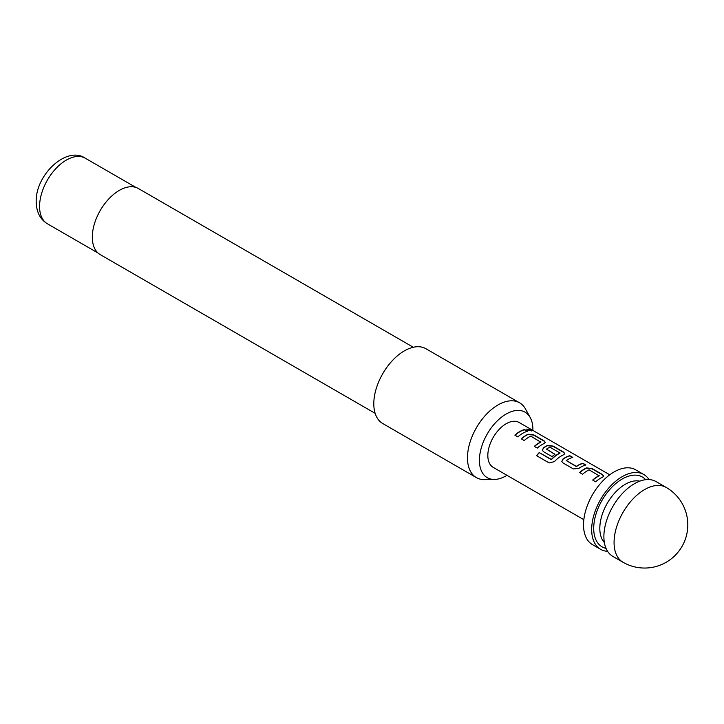 <?xml version="1.0" encoding="UTF-8"?>
<svg xmlns="http://www.w3.org/2000/svg" width="724" height="724" viewBox="0 0 724 724"><rect width="100%" height="100%" fill="white"/><g stroke="black" fill="none" stroke-linecap="round" stroke-linejoin="round"><path stroke-width="1.09" d="M531.597 430.952L526.746 429.296M527.552 430.083L531.724 430.843L530.873 430.047L526.755 429.142L527.552 430.083M603.671 476.247L602.477 474.844L592.006 468.799L586.503 468.147A25.63 14.797 120 0 0 584.449 469.197A25.63 14.797 120 0 0 579.77 472.609M599.191 475.424L599.191 475.632A25.919 14.96 120 0 0 597.526 476.51A25.919 14.96 120 0 0 592.675 480.066L595.662 481.795A25.919 14.96 120 0 1 600.513 478.238A25.919 14.96 120 0 1 602.585 477.179L603.707 476.121L602.531 474.591L592.06 468.537L586.521 467.903A25.919 14.96 120 0 0 584.449 468.962A25.919 14.96 120 0 0 579.598 472.519L582.594 474.247A25.919 14.96 120 0 1 587.445 470.691A25.919 14.96 120 0 1 589.119 469.813L599.173 475.876A25.63 14.797 120 0 0 597.526 476.745A25.63 14.797 120 0 0 592.838 480.157M572.467 457.514L569.752 455.948A25.63 14.797 120 0 0 565.001 457.966A25.63 14.797 120 0 0 562.91 459.306L561.815 461.505L562.937 462.898L573.417 468.944L578.947 468.365A25.919 14.96 120 0 1 581.064 467.007A25.919 14.96 120 0 1 585.87 464.971L582.874 463.242A25.919 14.96 120 0 0 578.069 465.279A25.919 14.96 120 0 0 576.349 466.356L566.277 460.536A25.919 14.96 120 0 1 567.987 459.459A25.919 14.96 120 0 1 572.802 457.423L569.806 455.695A25.919 14.96 120 0 0 565.001 457.731A25.919 14.96 120 0 0 562.883 459.088M585.535 465.061L582.829 463.496A25.63 14.797 120 0 0 578.069 465.514A25.63 14.797 120 0 0 576.376 466.582L576.349 466.356M564.756 453.785L563.571 452.382L553.091 446.328L547.588 445.685A25.63 14.797 120 0 0 545.543 446.735A25.63 14.797 120 0 0 543.452 448.075L542.385 450.364M559.96 452.772L559.942 453.224A25.63 14.797 120 0 0 558.285 454.093A25.63 14.797 120 0 0 551.525 459.505L539.217 452.563A25.919 14.96 120 0 0 536.565 455.677L549.136 462.935L554.403 461.631A25.919 14.96 120 0 1 561.607 455.767A25.919 14.96 120 0 1 563.679 454.708L564.792 453.658L563.625 452.12L553.145 446.075L547.615 445.441A25.919 14.96 120 0 0 545.543 446.5A25.919 14.96 120 0 0 543.434 447.857L542.357 450.274L543.489 451.667L552.068 456.618A25.919 14.96 120 0 1 555 454.283L546.493 449.115A25.919 14.96 120 0 1 548.204 448.038A25.919 14.96 120 0 1 549.878 447.161L559.96 452.98A25.919 14.96 120 0 0 558.285 453.858A25.919 14.96 120 0 0 551.453 459.324M554.837 454.401L546.493 449.115M545.308 442.554L544.113 441.151L533.642 435.097L528.131 434.454A25.63 14.797 120 0 0 526.086 435.504A25.63 14.797 120 0 0 521.407 438.916M540.828 441.721L540.828 441.93A25.919 14.96 120 0 0 539.154 442.807A25.919 14.96 120 0 0 534.303 446.364L537.299 448.093A25.919 14.96 120 0 1 542.149 444.536A25.919 14.96 120 0 1 544.222 443.477L545.335 442.427L544.167 440.889L533.688 434.843L528.158 434.201A25.919 14.96 120 0 0 526.086 435.269A25.919 14.96 120 0 0 521.235 438.816L524.23 440.545A25.919 14.96 120 0 1 529.081 436.997A25.919 14.96 120 0 1 530.755 436.11L540.81 442.174A25.63 14.797 120 0 0 539.154 443.043A25.63 14.797 120 0 0 534.475 446.464M527.172 431.368L524.457 429.803A25.63 14.797 120 0 0 519.705 431.812A25.63 14.797 120 0 0 515.017 435.233M623.011 562.258L612.83 556.385A43.196 24.942 -60 0 1 606.205 521.769A43.196 24.942 -60 0 1 634.423 483.704A43.196 24.942 -60 0 1 656.025 481.569L666.207 487.442A43.196 24.942 120 0 0 644.604 489.587A43.196 24.942 120 0 0 614.07 542.484A43.196 24.942 120 0 0 623.011 562.258A43.196 43.196 0 0 0 687.8 524.855A43.196 43.196 0 0 0 666.207 487.442M649.03 479.569A43.196 24.942 120 0 0 643.808 474.519L635.663 469.813A43.196 24.942 120 0 0 614.07 471.948A43.196 24.942 120 0 0 585.852 510.013A43.196 24.942 120 0 0 592.467 544.629L600.612 549.326A43.196 24.942 120 0 0 607.608 551.326M643.808 474.519A43.196 24.942 120 0 0 622.206 476.654A43.196 24.942 120 0 0 593.997 514.719A43.196 24.942 120 0 0 600.612 549.326M609.744 474.799L519.108 422.472A25.919 14.96 120 0 0 506.148 423.757A25.919 14.96 120 0 0 489.225 446.59A25.919 14.96 120 0 0 493.189 467.36L583.834 519.687M522.692 433.305A25.919 14.96 120 0 0 517.841 436.862L514.855 435.133A25.919 14.96 120 0 1 519.705 431.576A25.919 14.96 120 0 1 524.511 429.54L527.506 431.269A25.919 14.96 120 0 0 522.692 433.305M532.882 430.427A37.82 21.838 120 0 0 532.891 429.477A37.82 21.838 120 0 0 530.24 417.594A37.82 21.838 120 0 0 500.194 418.246A37.82 21.838 120 0 0 479.406 460.355A37.82 21.838 120 0 0 494.537 479.442A37.82 21.838 120 0 0 506.963 475.315M494.537 479.442L484.736 479.641A43.196 24.942 -60 0 1 476.41 477.623A43.196 24.942 -60 0 1 467.469 457.849A43.196 24.942 -60 0 1 486.32 414.381A43.196 24.942 -60 0 1 519.606 402.806A43.196 24.942 -60 0 1 525.515 409.006L530.24 417.594M413.295 347.248L138.365 188.521A38.155 22.028 120 0 0 108.962 198.738A38.155 22.028 120 0 0 92.31 237.137A38.155 22.028 120 0 0 100.211 254.604L375.141 413.332M519.606 402.806L425.938 348.733A43.196 24.942 120 0 0 392.661 360.308A43.196 24.942 120 0 0 373.801 403.775A43.196 24.942 120 0 0 382.752 423.54L476.41 477.623M576.376 466.582L566.277 460.536M551.525 459.505L551.064 459.405M551.145 459.577L539.217 452.563M539.299 452.735A25.63 14.797 120 0 0 536.71 455.767M562.91 459.306L561.842 461.595M639.781 481.161A35.992 20.779 120 0 0 613.463 494.456A35.992 20.779 120 0 0 599.816 528.375A35.992 20.779 120 0 0 604.359 542.52M645.681 479.695A40.309 23.277 120 0 0 613.744 485.379A40.309 23.277 120 0 0 593.707 528.375A40.309 23.277 120 0 0 606.033 548.367M47.413 223.788C40.137 219.354 36.399 212.014 36.2 201.752C35.322 174.982 66.635 145.379 85.278 158.203A37.865 21.865 120 0 0 56.101 168.348A37.865 21.865 120 0 0 39.576 206.458A37.865 21.865 120 0 0 47.413 223.788L98.011 253.002M85.278 158.203L135.877 187.416"/></g></svg>
